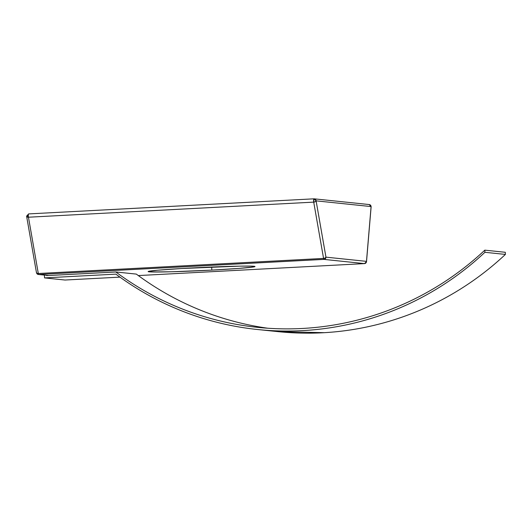 <?xml version="1.0" encoding="UTF-8"?>
<svg xmlns="http://www.w3.org/2000/svg" width="532" height="532" viewBox="0 0 532 532"><rect width="100%" height="100%" fill="white"/><g stroke="black" fill="none" stroke-linecap="round" stroke-linejoin="round"><path stroke-width="0.8" d="M191.34 267.982A53.486 1.576 -2.7 0 1 255.014 266.525A53.486 1.576 -2.7 0 1 211.829 270.11L211.683 267.017L211.829 270.11L239.234 268.387L253.95 266.891L255.014 266.532L251.018 266.113L239.493 266.146L181.312 268.54L157.266 270.249L148.155 271.553L152.152 271.972L171.75 271.759L211.829 270.11A53.486 1.576 -2.7 0 1 148.155 271.566A53.486 1.576 -2.7 0 1 191.34 267.982M27.052 216.95L28.455 217.216L28.329 216.005L26.64 216.158L27.052 216.95M28.608 213.911A2.141 2.101 95.9 0 1 28.635 213.911A2.141 0.406 87 0 0 28.329 216.005A2.141 0.406 87 0 0 28.455 217.216L38.304 273.508L323.569 258.419L313.72 202.127L28.455 217.216A2.141 1.124 170.1 0 1 26.627 216.418A2.141 1.124 170.1 0 1 26.64 216.158L26.693 216.597M277.771 331.616L324.454 332.68C341.158 331.689 357.657 329.255 373.963 325.365C390.262 321.481 406.122 316.201 421.543 309.538C436.958 302.868 451.708 294.908 465.786 285.651C479.871 276.401 493.071 265.987 505.4 254.422L484.918 252.294A296.47 290.924 95.9 0 1 257.548 329.514L278.037 331.642A296.47 290.924 -84.1 0 0 505.4 254.422L505.3 252.288L505.4 254.422L484.918 252.294L484.812 250.153L505.3 252.288L484.812 250.153A296.444 290.898 95.9 0 1 257.501 327.346A296.444 290.898 95.9 0 1 115.83 271.972L136.318 274.1L115.83 271.972L48.711 275.523L38.683 274.479L323.948 259.39L364.487 263.606L138.307 275.569L364.5 263.606A2.141 0.406 87 0 0 364.5 263.606A2.141 0.406 87 0 0 364.513 263.606M366.515 261.651L371.123 206.862A2.141 1.23 -175.2 0 0 371.09 206.569L366.482 261.365L325.95 257.149L316.101 200.85L371.09 206.569L366.482 261.365L325.943 257.149A2.141 2.101 95.9 0 1 323.948 259.39L364.487 263.606A2.141 2.101 -84.1 0 0 366.482 261.365A2.141 1.23 4.8 0 1 366.515 261.651L364.5 263.606L138.307 275.569M366.482 261.365L366.475 261.844L366.482 261.365A2.141 2.101 95.9 0 1 364.487 263.606A2.141 0.406 -93 0 1 364.487 263.606M371.09 206.569L371.083 207.054L371.09 206.569A2.141 2.101 -84.1 0 0 369.215 204.554L371.09 206.569L316.101 200.85A2.141 1.124 170.1 0 1 313.72 202.127L323.569 258.419A2.141 1.124 -9.9 0 0 325.943 257.149L316.101 200.85L313.9 198.828A2.141 2.101 95.9 0 1 316.101 200.85L315.283 201.708L313.72 202.127A2.141 0.406 -93 0 1 313.594 199.952A2.141 0.406 -93 0 1 313.887 198.828L28.635 213.911A2.141 0.406 87 0 0 28.622 213.911A2.141 0.406 -93 0 1 28.635 213.911L313.887 198.828A2.141 0.406 -93 0 1 313.9 198.828L313.72 202.127L28.455 217.216L38.304 273.508A2.141 0.406 87 0 0 38.683 274.479L323.948 259.39A2.141 2.101 -84.1 0 0 325.95 257.149L325.132 258L323.569 258.419A2.141 0.406 87 0 0 323.948 259.39A2.141 0.406 -93 0 1 323.569 258.419L38.304 273.508L36.901 273.242L36.489 272.457A2.141 1.124 -9.9 0 0 36.475 272.71A2.141 1.124 -9.9 0 0 38.304 273.508A2.141 0.406 -93 0 0 38.683 274.479A2.141 2.101 95.9 0 1 38.364 274.472A2.141 2.101 -84.1 0 0 38.683 274.479L48.711 275.523L46.617 275.629L115.83 271.972C129.309 282.007 143.527 290.791 158.496 298.326C173.472 305.86 188.966 312.031 204.993 316.833C221.019 321.641 237.339 325.012 253.944 326.954C270.549 328.889 287.207 329.368 303.905 328.377C320.603 327.393 337.102 324.952 353.401 321.069C369.693 317.185 385.554 311.912 400.968 305.248C416.383 298.585 431.133 290.625 445.211 281.375C459.289 272.125 472.489 261.717 484.812 250.153L484.918 252.294C472.589 263.859 459.382 274.266 445.304 283.523C431.226 292.773 416.476 300.74 401.055 307.403C385.64 314.073 369.78 319.353 353.474 323.237C337.175 327.12 320.676 329.561 303.972 330.545C287.267 331.536 270.608 331.064 254.003 329.122C237.392 327.187 221.066 323.808 205.039 319.007C189.013 314.199 173.512 308.028 158.536 300.494C143.56 292.959 129.336 284.168 115.856 274.133A296.47 290.924 95.9 0 0 257.548 329.514M36.562 272.936L36.562 272.936A2.141 2.101 -84.1 0 0 38.364 274.472L48.552 275.529M36.542 272.889L36.489 272.457M28.329 216.005A2.141 0.406 -93 0 1 28.622 213.911L26.6 216.152L28.329 216.005M136.318 274.1A296.444 290.898 -84.1 0 0 267.762 328.224M119.959 277.125L65.03 280.032L44.542 277.904L115.856 274.133L44.542 277.904L65.03 280.032L119.959 277.125M44.409 275.097L44.542 277.904L44.409 275.097M225.482 318.967C209.455 314.159 193.954 307.988 178.985 300.454M38.364 274.472L36.475 272.71L26.6 216.152M371.123 206.862L369.215 204.554L314.226 198.835"/></g></svg>

